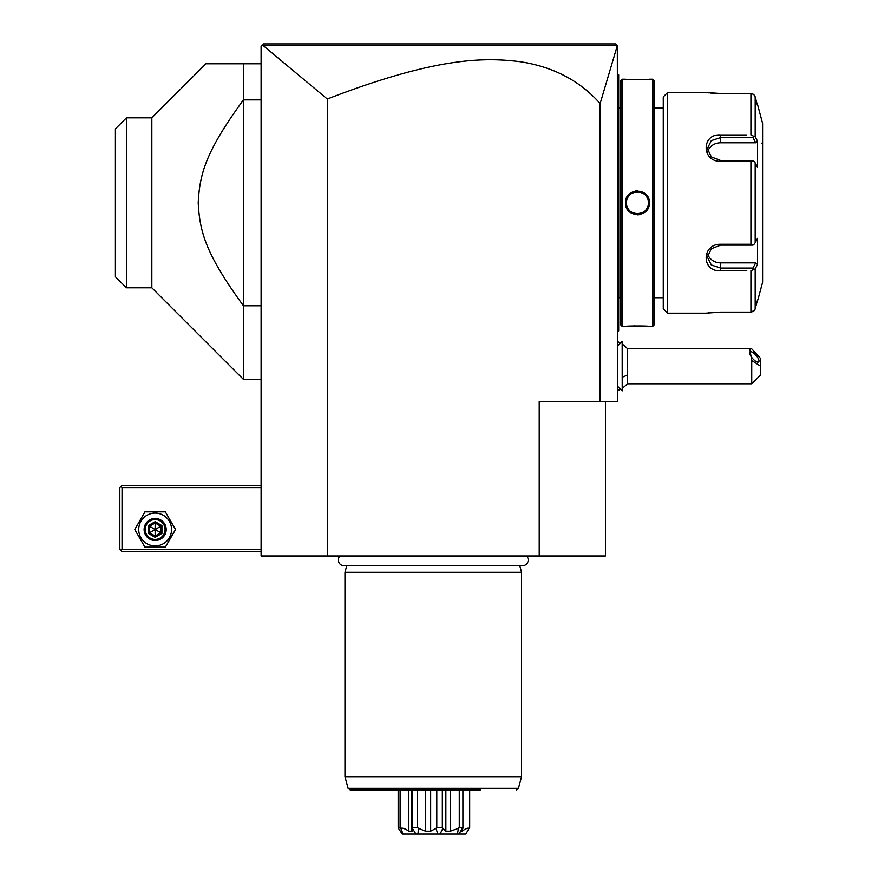 <?xml version="1.0" encoding="UTF-8"?>
<svg xmlns="http://www.w3.org/2000/svg" width="878" height="878" viewBox="0 0 878 878"><rect width="100%" height="100%" fill="white"/><g stroke="black" fill="none" stroke-linecap="round" stroke-linejoin="round"><path stroke-width="1.32" d="M327.307 555.983L261.095 555.983L261.095 46.106L263.301 43.9L615.577 43.9L617.311 45.623L600.135 103.571C579.93 80.765 553.338 66.816 520.358 61.734C485.15 57.311 436.849 56.675 327.307 99.016L327.307 555.983L605.425 555.983L605.425 401.476M327.307 99.016L263.279 45.645L261.765 45.436L263.301 43.9M600.135 103.571L600.135 401.476L539.213 401.476L539.213 555.983M617.311 45.623L617.794 401.476L600.135 401.476M278.052 43.9L306.411 43.9M550.243 43.9L566.178 43.9M588.677 43.9L608.498 43.9M263.279 45.645L617.223 45.667M622.206 344.11A26.483 26.483 0 0 1 627.265 348.5L627.265 374.994A26.483 13.247 180 0 1 622.206 377.189M622.206 388.208A26.483 26.483 0 0 0 627.265 383.818L627.265 374.994M751.733 383.818L751.733 360.529L760.567 366.159L760.567 374.994L751.733 383.818L627.265 383.818M627.265 348.5L749.691 348.5L751.733 348.851L760.567 358.509L760.567 366.159M749.691 348.5L751.733 360.529M749.636 352.879A6.618 2.338 -130.9 0 1 749.988 351.924A6.618 2.338 -130.9 0 1 755.223 354.46A6.618 2.338 -130.9 0 1 759.009 360.99A6.618 2.338 -130.9 0 1 758.658 361.934A6.618 2.338 -130.9 0 1 753.423 359.398A6.618 2.338 -130.9 0 1 749.636 352.879M622.162 341.443L622.206 390.886L622.206 341.443L617.794 345.811M617.794 73.917L618.672 74.806L618.672 196.42L617.794 196.332M618.672 75.684L617.794 74.806L618.672 75.684M617.794 209.315L618.672 209.227L618.672 330.841L617.794 331.73M618.672 329.963L617.794 330.841M618.672 209.227L618.672 196.42M620.878 297.73L618.76 297.73L618.672 107.028M620.878 107.917L618.76 107.917M620.878 80.546L620.878 325.101L622.206 326.429L625.509 326.429C624.818 325.793 650.049 325.793 649.358 326.429L652.661 326.429L652.661 79.218L649.358 79.218C650.049 79.854 624.818 79.854 625.509 79.218L622.206 79.218L620.878 80.546M622.206 79.218L622.206 326.429M649.358 202.818C650.038 218.337 624.807 218.304 625.509 202.818C624.829 187.31 650.06 187.343 649.358 202.818L648.469 202.818C649.149 217.053 625.718 217.064 626.398 202.818C625.718 188.583 649.149 188.583 648.469 202.818A11.041 11.041 0 0 1 648.447 203.509M634.607 325.881L633.85 325.903M630.821 326.023L628.626 326.166M643.695 79.635L646.23 79.481M637.428 190.822L635.683 190.954M637.428 214.825L639.195 214.693M652.661 79.218L653.989 80.546L653.989 325.101L652.661 326.429M663.263 107.917L653.989 107.917M663.263 297.73L653.989 297.73M667.675 313.183L667.675 92.464L663.263 96.876L663.263 308.771L667.675 313.183L705.638 313.183L720.651 312.129L750.92 312.129L720.125 312.129M720.081 93.518L750.92 93.518L720.651 93.518L705.78 92.475M667.675 92.464L705.638 92.464M746.75 270.687L720.651 270.687C701.281 272.224 701.412 243.821 720.651 244.26L750.92 244.26L750.92 161.376L720.651 161.376C701.324 161.782 701.368 133.39 720.651 134.96L746.75 134.96M753.719 136.277L750.92 134.96L750.92 93.518L753.719 94.396L755.179 96.799L757.538 105.7L755.179 96.799L755.179 136.759L753.719 136.277L752.951 137.572L755.717 142.796L720.651 142.796A13.247 11.469 180 0 0 707.822 151.411M708.217 92.794L708.974 92.881M710.039 92.991L711.224 93.101M712.716 93.222L713.77 93.298M715.285 93.386L717.03 93.452M717.096 312.184L715.219 312.261M713.781 312.349L712.771 312.414M711.279 312.546L710.093 312.656M709.007 312.766L708.206 312.853M742.722 134.96L720.651 134.96L720.651 137.572L752.951 137.572M750.92 161.376L753.719 160.948L755.179 162.869L755.179 242.778L757.538 238.322L757.538 264.443L755.717 262.851L752.951 268.064L720.651 268.064L720.651 270.687L742.722 270.687M756.946 302.208L755.179 308.847L753.719 311.251L750.92 312.129L754.498 310.34M754.839 309.758L755.146 308.979M750.92 312.129L750.92 270.687L755.179 268.887L755.179 308.847L757.538 299.947M752.951 268.064L753.719 269.37M755.717 262.851L720.651 262.851L720.651 268.064L711.301 264.98L707.405 257.122L711.312 248.726L720.651 245.127L752.951 245.127L753.719 244.699L750.92 244.26M755.179 242.778L753.719 244.699M720.651 161.376L720.651 160.52L753.719 160.948M720.651 160.52L711.301 156.91L707.405 148.525L711.301 140.656L720.651 137.572L720.651 142.796M755.179 136.759L757.538 141.204L755.717 142.796M757.538 141.204L757.538 167.325L755.179 162.869M757.538 264.443L755.179 268.887M757.857 105.7L762.587 123.359L762.587 282.288L757.857 299.947M753.719 94.396L750.92 93.518M761.478 143.224A1.108 1.108 -0 0 0 762.587 142.126M720.651 262.851A13.247 11.469 0 0 1 707.822 254.236M648.381 204.201A11.041 11.041 0 0 1 648.271 204.881M648.129 205.562A11.041 11.041 0 0 1 647.931 206.22M647.701 206.879A11.041 11.041 0 0 1 647.426 207.515M647.108 208.13A11.041 11.041 0 0 1 646.757 208.734M646.362 209.304A11.041 11.041 0 0 1 645.945 209.853M644.463 211.324A11.041 11.041 0 0 1 643.914 211.752M643.344 212.147A11.041 11.041 0 0 1 642.751 212.498M642.125 212.816A11.041 11.041 0 0 1 641.489 213.091M640.841 213.321A11.041 11.041 0 0 1 640.172 213.519M639.502 213.661A11.041 11.041 0 0 1 636.737 213.837M636.056 213.771A11.041 11.041 0 0 1 635.365 213.661M634.695 213.519A11.041 11.041 0 0 1 634.026 213.321M633.378 213.091A11.041 11.041 0 0 1 632.742 212.816M632.116 212.498A11.041 11.041 0 0 1 631.523 212.147M630.953 211.752A11.041 11.041 0 0 1 630.404 211.324M628.922 209.853A11.041 11.041 0 0 1 628.505 209.304M628.11 208.734A11.041 11.041 0 0 1 627.166 206.879M626.936 206.22A11.041 11.041 0 0 1 626.738 205.562M626.596 204.881A11.041 11.041 0 0 1 626.486 204.201M626.42 203.509A11.041 11.041 0 0 1 626.42 202.138M648.469 202.818A11.041 11.041 0 0 0 648.447 202.138M648.381 201.446A11.041 11.041 0 0 0 648.271 200.766M648.129 200.085A11.041 11.041 0 0 0 647.931 199.416M647.701 198.768A11.041 11.041 0 0 0 646.757 196.913M646.362 196.343A11.041 11.041 0 0 0 645.934 195.794M644.463 194.323A11.041 11.041 0 0 0 643.914 193.895M643.344 193.5A11.041 11.041 0 0 0 642.74 193.149M642.125 192.831A11.041 11.041 0 0 0 641.489 192.556M640.841 192.326A11.041 11.041 0 0 0 640.172 192.128M639.491 191.986A11.041 11.041 0 0 0 638.811 191.876M638.119 191.81A11.041 11.041 0 0 0 635.365 191.986M634.695 192.128A11.041 11.041 0 0 0 634.026 192.326M633.378 192.556A11.041 11.041 0 0 0 632.742 192.831M632.116 193.149A11.041 11.041 0 0 0 631.523 193.5M630.953 193.895A11.041 11.041 0 0 0 630.404 194.323M628.922 195.794A11.041 11.041 0 0 0 628.505 196.343M628.11 196.913A11.041 11.041 0 0 0 627.759 197.517M627.441 198.132A11.041 11.041 0 0 0 627.166 198.768M626.936 199.427A11.041 11.041 0 0 0 626.738 200.085M626.596 200.766A11.041 11.041 0 0 0 626.486 201.446M261.095 549.365L122.042 549.365L120.934 550.462L122.042 551.571L261.095 551.571M120.934 550.462L119.825 549.365L119.825 487.564L122.042 485.347L261.095 485.347M120.934 486.456L122.042 487.564L261.095 487.564M122.042 549.365L122.042 487.564M134.751 529.5L144.947 547.159L165.338 547.159L175.534 529.5L165.338 511.841L144.947 511.841L134.751 529.5M138.724 529.5A16.419 16.419 0 0 0 155.143 545.918A16.419 16.419 0 0 0 171.561 529.5A16.419 16.419 0 0 0 155.143 513.081A16.419 16.419 0 0 0 138.724 529.5M166.183 529.5A11.041 11.041 0 0 0 155.143 518.459A11.041 11.041 0 0 0 144.113 529.5A11.041 11.041 0 0 0 155.143 540.53A11.041 11.041 0 0 0 166.183 529.5M165.075 529.5A9.932 9.932 0 0 1 155.143 539.432A9.932 9.932 0 0 1 145.21 529.5A9.932 9.932 0 0 1 155.143 519.567A9.932 9.932 0 0 1 165.075 529.5M161.925 525.582L160.795 526.24L155.143 522.97L149.49 526.24L149.49 532.759L155.143 536.019L160.795 532.759L160.795 526.24L155.143 529.5L155.143 521.664L148.36 525.582L161.925 533.418L161.925 525.582L155.143 521.664M148.36 525.582L148.36 533.418L155.143 537.325L155.143 529.5L149.49 532.759L149.49 526.24M148.36 533.418L149.49 532.759M160.795 526.24L160.795 532.759M151.839 117.839L151.839 287.797L126.454 287.797L126.454 117.839L151.839 117.839L205.913 63.765L261.095 63.765M261.095 99.883L243.436 99.883L243.436 63.765M151.839 287.797L243.436 379.406L243.436 305.764C205.485 253.687 199.734 231.649 198.208 202.818C199.734 173.998 205.485 151.96 243.436 99.883L243.436 305.764L261.095 305.764M126.454 287.797L115.413 276.768L115.413 128.879L126.454 117.839M339.951 555.983A5.784 5.784 0 0 0 344.11 565.783L522.41 565.783A5.784 5.784 0 0 0 526.57 555.983M519.798 565.783L521.554 572.313L344.966 572.313L344.966 776.712L521.554 776.712L521.554 572.313M346.722 565.783L344.966 572.313M521.554 776.712L518.437 788.323L348.083 788.323L350.212 789.959L480.321 789.959M450.348 789.959L445.859 789.959L445.859 831.192L450.348 831.192L450.348 789.959M436.794 827.482L436.794 789.959L442.336 789.959L442.336 827.482L436.794 827.482L436.048 828.316L437.749 834.1L402.245 834.1C408.5 834.1 408.5 834.1 402.245 834.1L398.458 828.316L402.245 834.1M403.057 834.1L400.84 828.316L400.105 827.482L398.173 827.482L398.173 789.959M400.105 827.482L400.105 789.959M400.84 828.316C402.596 827.789 405.263 828.744 408.852 831.192L408.852 789.959M408.852 831.192L412.188 831.192C411.42 828.744 411.475 827.789 412.364 828.316L415.942 834.1M411.639 789.959L411.639 828.953L412.671 827.482L412.671 789.959M418.005 834.1L418.389 828.316L417.544 827.482L412.671 827.482M417.544 827.482L417.544 789.959M418.389 828.316L425.545 831.192L425.545 789.959M425.545 831.192L430.659 831.192L430.659 789.959M430.659 831.192L436.048 828.316M460.27 831.192L462.047 831.192C465.461 828.744 467.798 827.789 469.028 828.316L465.834 834.1L440.087 834.1L442.896 828.316L442.336 827.482M442.896 828.316L445.859 831.192M450.348 831.192L458.426 828.316L457.449 834.1M463.057 834.1L458.974 834.1L462.882 827.482L459.271 827.482L458.426 828.316M459.271 827.482L459.271 789.959M462.904 828.316L462.882 789.959M462.047 831.192L462.047 829.48M465.856 834.1L469.028 828.316M469.576 827.482L469.576 789.959M469.675 827.482L469.675 789.959M398.173 827.482L398.458 828.316M440.087 834.1L437.749 834.1M618.672 187.42L617.794 187.42M618.672 99.082L617.794 99.082M618.672 306.565L617.794 306.565L618.672 306.565M618.672 218.227L617.794 218.227M720.651 244.26L720.651 245.127M625.509 202.818L626.398 202.818M155.143 537.325L161.925 533.418M620.516 343.079A26.483 26.483 0 0 0 617.794 341.74M617.794 390.578A26.483 26.483 0 0 0 620.516 389.239M617.794 386.507L622.162 390.886M618.76 297.73L618.672 298.619M261.095 379.406L243.436 379.406M348.083 788.323L344.966 776.712M518.437 788.323L516.308 789.959M462.904 789.959L462.904 828.075"/></g></svg>
